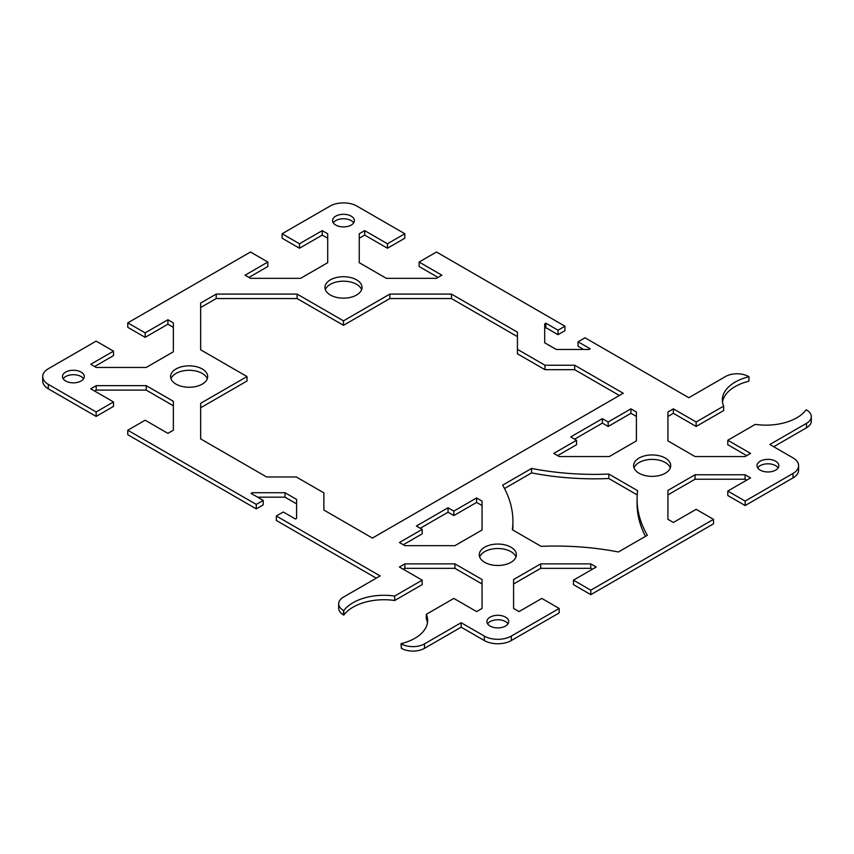 <?xml version="1.0" encoding="UTF-8"?>
<svg xmlns="http://www.w3.org/2000/svg" width="854" height="854" viewBox="0 0 854 854"><rect width="100%" height="100%" fill="white"/><g stroke="black" fill="none" stroke-linecap="round" stroke-linejoin="round"><path stroke-width="1.28" d="M401.028 643.692L401.359 648.335A16.375 9.447 0 0 0 424.502 648.335L461.16 627.167L484.314 640.532A19.098 11.027 0 0 0 511.322 640.532L559.167 612.916L559.167 608.454L511.322 636.081A19.098 11.027 180 0 1 484.314 636.081L461.16 622.715L424.502 643.873A16.375 9.447 180 0 1 401.359 643.873L401.028 643.692A43.65 25.204 0 0 0 427.64 620.484A43.65 25.204 0 0 0 426.317 614.314L426.317 618.776A43.65 25.204 180 0 1 427.47 622.715M461.16 627.167L461.16 622.715M559.167 608.454L541.81 598.43L519.04 611.571L513.585 608.422L513.585 579.524L540.699 563.875L590.754 563.875L596.209 567.024L573.45 580.165L590.808 590.189L590.808 594.64L713.517 523.801L713.517 519.349L590.808 590.189M713.517 519.349L696.149 509.326L673.379 522.467L667.924 519.317L667.924 490.42L695.049 474.76L745.104 474.76L750.559 477.909L727.789 491.05L745.158 501.084L745.158 505.536L793.003 477.909A19.098 11.027 0 0 0 798.597 470.116L798.597 465.654A19.098 11.027 180 0 1 793.003 473.458L745.158 501.084M327.712 238.234L322.257 235.085L299.487 248.236L282.119 238.213L282.119 233.75L329.975 206.124A19.098 11.027 180 0 1 356.983 206.124L404.828 233.75L387.46 243.774L364.701 230.633L359.246 233.782L359.246 262.68L386.36 278.34L436.415 278.34L441.87 275.191L419.1 262.039L436.469 252.015L564.953 326.207L558.014 330.21L545.855 323.196L544.703 323.869L544.703 342.796L556.274 349.478L589.079 349.478L590.231 348.816L578.073 341.792L585.022 337.789L688.815 397.718L725.473 376.55A16.375 9.447 180 0 1 748.627 376.55L748.947 376.731A43.65 25.204 0 0 0 722.335 399.939A43.65 25.204 0 0 0 723.658 406.109L696.149 421.993L673.379 408.852L667.924 412.002L667.924 440.899L695.049 456.559L745.104 456.559L750.559 453.41L727.789 440.258L755.299 424.374A43.65 25.204 0 0 0 806.187 409.781L806.507 409.963A16.375 9.447 180 0 1 811.3 416.645A16.375 9.447 180 0 1 806.507 423.328L769.849 444.496L793.003 457.861A19.098 11.027 180 0 1 798.597 465.654M282.119 233.75L299.487 243.774L322.257 230.633L327.712 233.782L327.712 262.68L300.587 278.34L250.542 278.34L245.077 275.191L267.846 262.039L250.489 252.015L127.78 322.865L145.148 332.889L167.907 319.738L173.362 322.897L173.362 351.795L146.247 367.444L96.192 367.444L90.737 364.295L113.507 351.154L96.139 341.13L48.294 368.757A19.098 11.027 180 0 0 42.7 376.55A19.098 11.027 180 0 0 48.294 384.343L96.139 411.97L113.507 401.946L90.737 388.805L96.192 385.656L146.247 385.656L173.362 401.305L173.362 430.202L167.907 433.352L145.148 420.211L127.78 430.235L127.78 434.697L256.275 508.877L256.275 504.426L127.78 430.235M256.275 504.426L263.213 500.412L251.065 493.398L252.218 492.726L285.022 492.726L296.594 499.409L296.594 518.346L295.441 519.018L283.282 511.994L276.333 516.008L276.333 520.46L376.272 578.158M394.676 596.049L422.186 580.165L422.186 584.616L394.676 600.501L394.676 596.049A43.65 25.204 0 0 0 343.799 610.653L343.479 610.461A16.375 9.447 180 0 1 338.686 603.778A16.375 9.447 180 0 1 343.479 597.095L380.137 575.927L276.333 516.008M422.186 580.165L399.426 567.024L404.881 563.875L454.936 563.875L482.051 579.524L482.051 608.422L476.596 611.571L453.826 598.43L426.317 614.314M775.635 461.203A10.91 6.298 180 0 1 778.837 465.654A10.91 6.298 180 0 1 767.917 471.963A10.91 6.298 180 0 1 757.007 465.654A10.91 6.298 180 0 1 763.743 459.836A10.91 6.298 180 0 1 775.635 461.203M351.197 216.158A10.91 6.298 180 0 1 354.389 220.61A10.91 6.298 180 0 1 343.479 226.908A10.91 6.298 180 0 1 332.558 220.61A10.91 6.298 180 0 1 339.294 214.792A10.91 6.298 180 0 1 351.197 216.158M665.277 458.086A18.553 10.707 180 0 1 670.71 465.654A18.553 10.707 180 0 1 652.157 476.372A18.553 10.707 180 0 1 633.604 465.654A18.553 10.707 180 0 1 645.058 455.758A18.553 10.707 180 0 1 665.277 458.086M356.598 279.866A18.553 10.707 180 0 1 362.032 287.446A18.553 10.707 180 0 1 343.479 298.153A18.553 10.707 180 0 1 324.926 287.446A18.553 10.707 180 0 1 336.38 277.539A18.553 10.707 180 0 1 356.598 279.866M416.4 526.032L448.04 507.767L453.826 511.108L476.596 497.957L482.051 501.106L482.051 530.014L454.936 545.663L404.881 545.663L399.426 542.514L422.186 529.373L416.4 526.032M200.647 303.063L216.201 294.086L297.117 294.086L343.479 320.858L389.84 294.086L451.456 294.086L517.417 332.174L517.417 349.329L544.969 365.234L574.689 365.234L623.228 393.256L372.419 538.063L323.879 510.041L323.879 492.886L296.317 476.97L266.608 476.97L200.647 438.892L200.647 403.312L247.009 376.55L200.647 349.788L200.647 303.063M502.643 485.157L531.583 468.44A196.452 113.422 0 0 0 608.838 474.066L637.607 490.676A196.452 113.422 0 0 0 637.073 499.078A196.452 113.422 0 0 0 647.343 535.277L618.392 551.983A196.452 113.422 0 0 0 541.148 546.368L512.368 529.758A196.452 113.422 0 0 0 512.912 521.356A196.452 113.422 0 0 0 502.643 485.157M176.009 384.129A18.553 10.707 180 0 1 170.576 376.55A18.553 10.707 180 0 1 182.03 366.654A18.553 10.707 180 0 1 202.249 368.971A18.553 10.707 180 0 1 207.682 376.55A18.553 10.707 180 0 1 196.228 386.446A18.553 10.707 180 0 1 176.009 384.129M484.698 562.338A18.553 10.707 180 0 1 479.265 554.769A18.553 10.707 180 0 1 490.719 544.873A18.553 10.707 180 0 1 510.938 547.19A18.553 10.707 180 0 1 516.371 554.769A18.553 10.707 180 0 1 504.917 564.665A18.553 10.707 180 0 1 484.698 562.338M65.662 381.001A10.91 6.298 180 0 1 62.459 376.55A10.91 6.298 180 0 1 69.195 370.732A10.91 6.298 180 0 1 81.087 372.098A10.91 6.298 180 0 1 84.29 376.55A10.91 6.298 180 0 1 77.554 382.368A10.91 6.298 180 0 1 65.662 381.001M490.1 626.057A10.91 6.298 180 0 1 486.908 621.605A10.91 6.298 180 0 1 493.644 615.777A10.91 6.298 180 0 1 505.536 617.143A10.91 6.298 180 0 1 508.728 621.605A10.91 6.298 180 0 1 501.992 627.423A10.91 6.298 180 0 1 490.1 626.057M553.766 453.41L576.535 440.258L570.75 436.917L602.39 418.652L608.176 421.993L630.935 408.852L636.401 412.002L636.401 440.899L609.276 456.559L559.221 456.559L553.766 453.41M42.7 376.55L42.7 381.001A19.098 11.027 0 0 0 48.294 388.805L96.139 416.421L96.139 411.97M482.051 583.987L454.936 568.326L404.881 568.326L403.28 569.244M338.686 603.778L338.686 608.229A16.375 9.447 0 0 0 343.479 614.912L343.799 615.104A43.65 25.204 180 0 1 394.676 600.501M296.594 503.86L285.022 497.177L257.62 497.177M263.213 500.412L263.213 504.863L256.275 508.877M173.362 405.767L146.247 390.107L96.192 390.107L94.602 391.025M113.507 401.946L113.507 406.397L96.139 416.421M113.507 351.154L113.507 355.606L94.602 366.526M173.362 327.349L167.907 324.2L145.148 337.341L127.78 327.317L127.78 322.865M267.846 262.039L267.846 266.501L248.941 277.411M404.828 233.75L404.828 238.213L387.46 248.236L364.701 235.085L359.246 238.234M438.006 277.411L419.1 266.501L419.1 262.039M564.953 326.207L564.953 330.658L558.014 334.672L545.855 327.648L544.703 328.32M583.677 349.478L578.073 346.254L578.073 341.792M722.505 402.17A43.65 25.204 180 0 1 748.947 381.194L748.947 376.731M723.658 406.109L723.658 410.571L696.149 426.456L673.379 413.304L667.924 416.453M746.695 455.63L727.789 444.72L727.789 440.258M773.703 446.727L806.507 427.79A16.375 9.447 0 0 0 811.3 421.107L811.3 416.645M745.158 505.536L727.789 495.512L727.789 491.05M746.695 480.14L745.104 479.222L695.049 479.222L667.924 494.872M590.808 594.64L573.45 584.616L573.45 580.165M592.356 569.244L590.754 568.326L540.699 568.326L513.585 583.987M778.133 467.885A10.91 6.298 0 0 0 775.635 465.654A10.91 6.298 0 0 0 757.711 467.885M353.684 222.841A10.91 6.298 0 0 0 351.197 220.61A10.91 6.298 0 0 0 333.263 222.841M670.305 467.885A18.553 10.707 0 0 0 665.277 462.537A18.553 10.707 0 0 0 646.894 459.847A18.553 10.707 0 0 0 634.01 467.885M361.626 289.666A18.553 10.707 0 0 0 356.598 284.318A18.553 10.707 0 0 0 338.205 281.628A18.553 10.707 0 0 0 325.331 289.666M517.417 336.625L451.456 298.548L389.84 298.548L343.479 325.31L297.117 298.548L216.201 298.548L200.647 307.525M247.009 376.55L247.009 381.001L200.647 407.774M619.363 395.487L574.689 369.686L544.969 369.686L517.417 353.78L517.417 349.329M576.535 440.258L576.535 444.72L557.63 455.63M636.401 416.453L630.935 413.304L608.176 426.456L602.39 423.114L574.603 439.148M482.051 505.568L476.596 502.419L453.826 515.56L448.04 512.219L420.264 528.263M422.186 529.373L422.186 533.825L403.28 544.745M637.201 494.893L608.838 478.518A196.452 113.422 180 0 1 531.583 472.892L504.511 488.531M512.912 521.356L512.912 525.808A196.452 113.422 180 0 1 512.774 529.992M645.475 536.355A196.452 113.422 180 0 1 637.073 503.529L637.073 499.078M207.276 378.781A18.553 10.707 0 0 0 202.249 373.433A18.553 10.707 0 0 0 183.866 370.732A18.553 10.707 0 0 0 170.981 378.781M515.965 557A18.553 10.707 0 0 0 510.938 551.652A18.553 10.707 0 0 0 492.544 548.951A18.553 10.707 0 0 0 479.67 557M83.585 378.781A10.91 6.298 0 0 0 81.087 376.55A10.91 6.298 0 0 0 63.164 378.781M508.023 623.826A10.91 6.298 0 0 0 505.536 621.605A10.91 6.298 0 0 0 487.613 623.826M544.969 365.234L544.969 369.686M574.689 365.234L574.689 369.686M216.201 294.086L216.201 298.548M297.117 294.086L297.117 298.548M343.479 320.858L343.479 325.31M389.84 294.086L389.84 298.548M451.456 294.086L451.456 298.548M630.935 408.852L630.935 413.304M608.176 421.993L608.176 426.456M602.39 418.652L602.39 423.114M558.014 330.21L558.014 334.672M545.855 323.196L545.855 327.648M745.104 474.76L745.104 479.222M695.049 474.76L695.049 479.222M322.257 230.633L322.257 235.085M299.487 243.774L299.487 248.236M696.149 421.993L696.149 426.456M673.379 408.852L673.379 413.304M387.46 243.774L387.46 248.236M364.701 230.633L364.701 235.085M608.838 474.066L608.838 478.518M531.583 468.44L531.583 472.892M476.596 497.957L476.596 502.419M453.826 511.108L453.826 515.56M448.04 507.767L448.04 512.219M252.218 492.726L252.218 494.06M285.022 492.726L285.022 497.177M540.699 563.875L540.699 568.326M590.754 563.875L590.754 568.326M167.907 319.738L167.907 324.2M145.148 332.889L145.148 337.341M343.799 615.104L343.799 610.653M404.881 563.875L404.881 568.326M454.936 563.875L454.936 568.326M146.247 385.656L146.247 390.107M96.192 385.656L96.192 390.107M484.314 636.081L484.314 640.532M511.322 640.532L511.322 636.081M48.294 388.805L48.294 384.343M793.003 473.458L793.003 477.909M424.502 648.335L424.502 643.873M401.359 648.335L401.359 643.873M343.479 614.912L343.479 610.461M806.507 427.79L806.507 423.328"/></g></svg>
